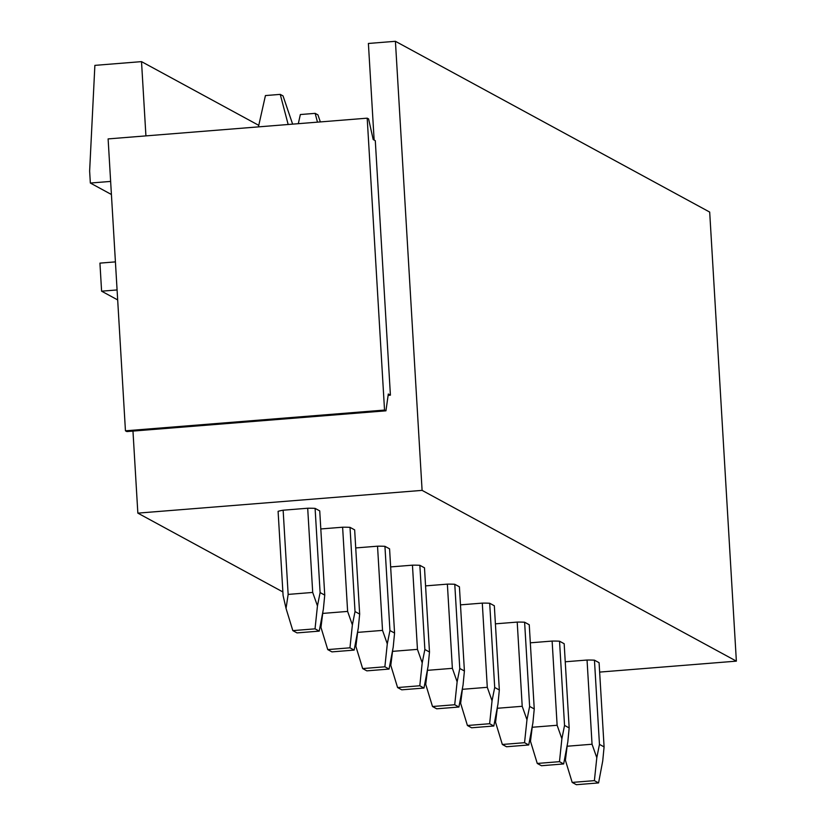 <?xml version="1.0" encoding="UTF-8"?>
<svg xmlns="http://www.w3.org/2000/svg" width="826" height="826" viewBox="0 0 826 826"><rect width="100%" height="100%" fill="white"/><g stroke="black" fill="none" stroke-linecap="round" stroke-linejoin="round"><path stroke-width="1.24" d="M283.142 510.21L307.695 508.238A22.643 2.561 -3.4 0 1 315.098 508.382L319.734 510.902L324.742 595.102L323.379 609.144L319.228 631.126L297.019 632.902L292.827 630.62L286.044 608.432L288.15 594.41L283.142 510.21A22.643 2.561 -3.4 0 0 278.094 511.346L283.091 595.546L286.044 608.432M395.417 41.3L709.689 212.076L736.369 661.141L422.096 490.376L395.417 41.3L368.396 43.468L374.137 140.048M736.369 661.141L599.645 672.096M384.534 410.068L385.938 410.821L388.313 394.012L390.409 395.148L375.293 140.678L373.197 139.532L368.592 118.923L367.198 118.17L384.534 410.068L125.449 430.811L126.853 431.575L385.938 410.821M390.409 395.148L388.127 395.334M115.413 261.883L99.936 263.122L101.598 291.186L117.085 289.947M101.598 291.186L117.674 299.921M145.923 135.887L141.514 61.63L94.876 65.368L89.631 171.075L90.344 183.042L110.632 181.421M90.344 183.042L111.407 194.492M367.198 118.17L108.113 138.913L125.449 430.811M141.514 61.63L258.765 125.346M422.096 490.376L137.849 513.132L282.874 591.943M137.849 513.132L132.965 431.079M320.808 528.96L342.614 527.215A22.643 2.561 176.6 0 1 350.017 527.36L354.653 529.869L359.661 614.079L358.298 628.111L354.147 650.103L331.938 651.879L327.746 649.597L320.963 627.409L322.945 611.416M355.727 547.937L377.534 546.192A22.643 2.561 176.6 0 1 384.937 546.327L389.573 548.846L394.57 633.046L393.217 647.088L389.067 669.07L366.858 670.857L362.666 668.575L355.882 646.386L357.865 630.393M390.646 566.915L412.453 565.17A22.643 2.561 176.6 0 1 419.856 565.304L424.492 567.823L429.489 652.024L428.136 666.066L423.986 688.048L401.777 689.824L397.585 687.552L390.801 665.364L392.784 649.37M425.566 585.882L447.372 584.137A22.643 2.561 176.6 0 1 454.775 584.281L459.411 586.801L464.408 671.001L463.056 685.043L458.905 707.025L436.696 708.801L432.504 706.519L425.72 684.331L427.703 668.348M460.485 604.859L482.291 603.114A22.643 2.561 176.6 0 1 489.694 603.259L494.33 605.768L499.327 689.978L497.975 704.01L493.824 726.002L471.615 727.778L467.423 725.496L460.64 703.308L462.622 687.315M495.404 623.837L517.21 622.092A22.643 2.561 176.6 0 1 524.613 622.226L529.249 624.745L534.246 708.945L532.894 722.987L528.743 744.969L506.534 746.756L502.342 744.474L495.559 722.285L497.541 706.292M530.323 642.814L552.129 641.069A22.643 2.561 176.6 0 1 559.532 641.203L564.168 643.722L569.166 727.923L567.813 741.965L563.662 763.947L541.453 765.723L537.261 763.451L530.478 741.263L532.46 725.269M565.242 661.781L587.049 660.036A22.643 2.561 176.6 0 1 594.452 660.18L599.087 662.7L604.085 746.9L602.732 760.942L598.571 782.924L576.372 784.7L572.181 782.418L565.397 760.23L567.379 744.247M288.15 594.41L312.703 592.438L317.452 605.923L315.036 628.844L292.827 630.62M312.703 592.438L307.695 508.238M288.171 124.499L280.241 94.381L265.435 95.568L258.424 126.874M292.631 124.137L283.029 95.899L280.241 94.381M324.742 595.102L320.106 592.583L315.098 508.382M315.036 628.844L319.228 631.126M320.106 592.583L317.452 605.923M323.069 613.388L347.622 611.416L352.372 624.89L349.956 647.821L327.746 649.597M347.622 611.416L342.614 527.215M320.385 624.962L320.963 627.409M317.473 122.145L315.16 113.358L300.354 114.535L298.31 123.683M320.343 121.918L317.948 114.876L315.16 113.358M359.661 614.079L355.025 611.56L350.017 527.36M349.956 647.821L354.147 650.103M355.025 611.56L352.372 624.89M357.988 632.355L382.531 630.393L387.291 643.867L384.875 666.799L362.666 668.575M382.531 630.393L377.534 546.192M355.304 643.939L355.882 646.386M394.57 633.046L389.944 630.537L384.937 546.327M384.875 666.799L389.067 669.07M389.944 630.537L387.291 643.867M392.908 651.332L417.45 649.37L422.21 662.844L419.794 685.766L397.585 687.552M417.45 649.37L412.453 565.17M390.223 662.917L390.801 665.364M429.489 652.024L424.863 649.504L419.856 565.304M419.794 685.766L423.986 688.048M424.863 649.504L422.21 662.844M427.827 670.309L452.369 668.337L457.129 681.822L454.713 704.743L432.504 706.519M452.369 668.337L447.372 584.137M425.142 681.884L425.72 684.331M464.408 671.001L459.783 668.482L454.775 584.281M454.713 704.743L458.905 707.025M459.783 668.482L457.129 681.822M462.746 689.287L487.288 687.315L492.048 700.789L489.632 723.721L467.423 725.496M487.288 687.315L482.291 603.114M460.061 700.861L460.64 703.308M499.327 689.978L494.702 687.459L489.694 603.259M489.632 723.721L493.824 726.002M494.702 687.459L492.048 700.789M497.665 708.254L522.208 706.292L526.967 719.766L524.551 742.698L502.342 744.474M522.208 706.292L517.21 622.092M494.98 719.838L495.559 722.285M534.246 708.945L529.621 706.437L524.613 622.226M524.551 742.698L528.743 744.969M529.621 706.437L526.967 719.766M532.574 727.231L557.127 725.269L561.887 738.743L559.47 761.665L537.261 763.451M557.127 725.269L552.129 641.069M529.9 738.816L530.478 741.263M569.166 727.923L564.54 725.404L559.532 641.203M559.47 761.665L563.662 763.947M564.54 725.404L561.887 738.743M567.493 746.208L592.046 744.236L596.806 757.721L594.39 780.642L572.181 782.418M592.046 744.236L587.049 660.036M564.819 757.783L565.397 760.23M604.085 746.9L599.459 744.381L594.452 660.18M594.39 780.642L598.571 782.924M599.459 744.381L596.806 757.721"/></g></svg>
